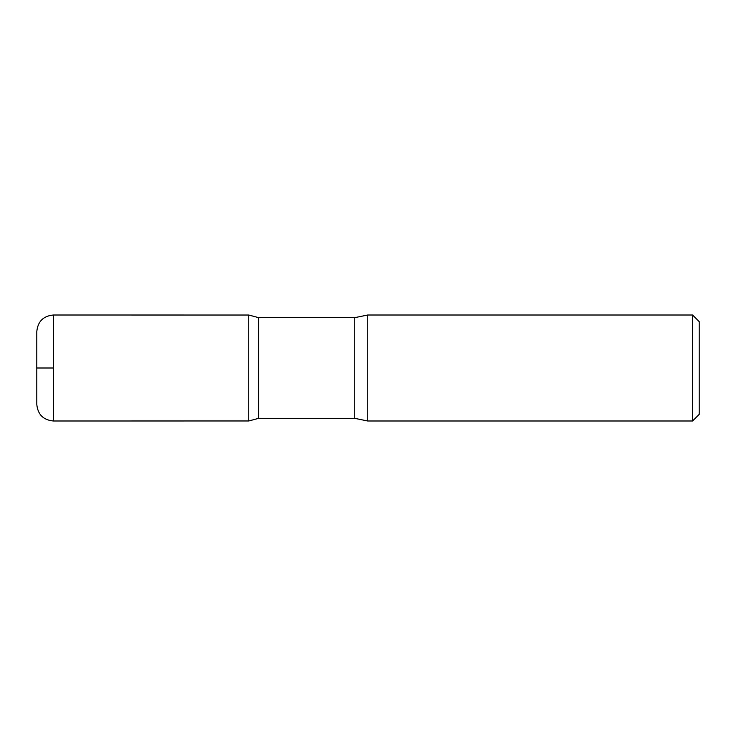 <?xml version="1.0" encoding="UTF-8"?>
<svg xmlns="http://www.w3.org/2000/svg" width="736" height="736" viewBox="0 0 736 736"><rect width="100%" height="100%" fill="white"/><g stroke="black" fill="none" stroke-linecap="round" stroke-linejoin="round"><path stroke-width="1.1" d="M692.576 315.008L692.576 420.992L699.2 414.368L699.2 321.632L692.576 315.008L367.733 315.008L354.752 317.658L258.649 317.658L248.768 315.026L248.768 420.974L248.768 315.026L53.36 315.008C43.304 315.992 37.784 321.512 36.8 331.568L36.8 404.432C37.784 414.488 43.304 420.008 53.36 420.992L53.36 315.008M692.576 420.992L367.733 420.992L354.752 418.342L258.649 418.342L258.649 317.658M367.733 420.992L367.733 315.008M53.36 368L36.8 368L53.36 368M354.752 418.342L354.752 317.658M258.649 418.342L248.768 420.974L53.36 420.992"/></g></svg>
